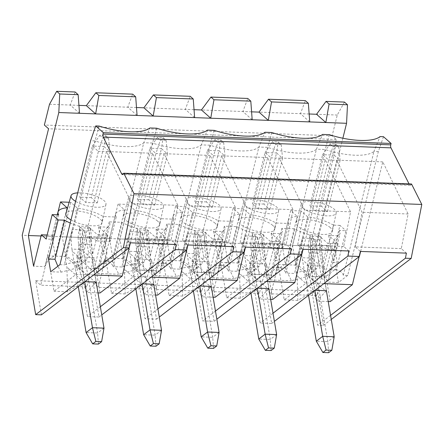 <?xml version="1.0" encoding="UTF-8"?>
<svg xmlns="http://www.w3.org/2000/svg" width="444" height="444" viewBox="0 0 444 444"><rect width="100%" height="100%" fill="white"/><g stroke="black" fill="none" stroke-linecap="round" stroke-linejoin="round"><path stroke-width="0.33" stroke-dasharray="2.22 1.67" d="M344.466 102.076L337.268 115.046L332.129 135.803L336.33 139.533L309.968 246.059L323.443 325.408L317.688 325.197L311.882 291.02L265.839 289.299L271.645 323.471L260.134 323.038L254.329 288.866L208.286 287.14L214.091 321.317L202.581 320.884L196.775 286.713L150.732 284.987L156.538 319.158L145.027 318.731L139.222 284.554L93.179 282.834L98.984 317.005L87.474 316.572L81.668 282.401L35.625 280.675L41.431 314.851M309.968 246.059L22.2 235.287M336.33 139.533L48.563 128.754M323.443 325.408L331.257 319.441M411.533 183.994L411.288 184.476L123.526 173.704M123.438 173.865L409.39 184.571A2.664 1.343 -87.9 0 0 410.267 185.303A2.664 1.343 -87.9 0 0 411.288 184.476M409.39 184.571L409.052 183.899M383.488 136.702L378.36 151.509L373.987 151.349L380.075 136.574M347.691 275.447L338.445 282.506L327.839 282.112C327.977 280.297 326.812 278.788 324.353 277.594L335.231 269.286C340.015 270.679 342.713 272.677 343.317 275.286L347.691 275.447L378.36 151.509M338.445 282.506L336.286 269.797L345.954 230.719L339.444 230.475A26.657 8.808 -166.1 0 1 340.026 233.383A26.657 8.808 -166.1 0 1 337.984 235.786L328.671 235.437L338.039 243.75A39.316 12.993 -166.1 0 1 333.067 243.745A39.316 12.993 -166.1 0 1 327.683 243.368L318.309 235.048L308.946 234.698A26.657 8.808 -166.1 0 1 294.866 228.81L281.89 228.321A26.657 8.808 -166.1 0 1 282.473 231.23A26.657 8.808 -166.1 0 1 280.43 233.633L271.118 233.283L280.491 241.597A39.316 12.993 -166.1 0 1 275.519 241.586A39.316 12.993 -166.1 0 1 270.13 241.209L260.761 232.895L251.398 232.545A26.657 8.808 -166.1 0 1 237.312 226.651L224.337 226.168A26.657 8.808 -166.1 0 1 224.925 229.076A26.657 8.808 -166.1 0 1 222.877 231.479L213.564 231.13L222.938 239.444A39.316 12.993 -166.1 0 1 217.965 239.433A39.316 12.993 -166.1 0 1 212.576 239.055L203.208 230.741L193.845 230.392A26.657 8.808 -166.1 0 1 179.759 224.498L166.783 224.015A26.657 8.808 -166.1 0 1 167.371 226.917A26.657 8.808 -166.1 0 1 165.323 229.32L156.011 228.971L165.384 237.29A39.316 12.993 -166.1 0 1 160.412 237.279A39.316 12.993 -166.1 0 1 155.023 236.902L145.654 228.588L136.291 228.233A26.657 8.808 -166.1 0 1 122.205 222.344L109.23 221.856A26.657 8.808 -166.1 0 1 109.818 224.764A26.657 8.808 -166.1 0 1 107.77 227.167L98.457 226.817L107.831 235.131A39.316 12.993 -166.1 0 1 102.858 235.12A39.316 12.993 -166.1 0 1 97.469 234.743L88.101 226.429L78.738 226.079A26.657 8.808 -166.1 0 1 70.23 223.038M342.868 138.234L316.128 246.287L321.339 276.973L329.115 245.56L333.91 249.817L339.954 225.397L345.954 230.719M330.564 315.362L317.688 325.197M311.882 291.02L316.972 295.538L324.237 266.184L330.253 301.593M360.622 251.432L382.784 161.877L408.114 213.986L401.293 248.607L406.41 253.147M265.839 289.299L270.929 293.811L316.972 295.538M271.645 323.471L274.398 321.367M401.293 248.607L355.25 246.881L360.367 251.426M355.25 246.881L362.071 212.26L336.741 160.156L306.349 282.972L284.21 299.872L278.194 264.458L270.929 293.811M273.01 313.203L260.134 323.038M254.329 288.866L259.418 293.384L266.683 264.025L272.699 299.439M303.069 249.278L325.23 159.723L350.56 211.827L343.739 246.453L348.856 250.993M208.286 287.14L213.375 291.658L259.418 293.384M214.091 321.317L216.844 319.214M343.739 246.453L297.696 244.727L302.814 249.267M297.696 244.727L304.517 210.106L279.187 157.997L248.795 280.813L226.656 297.719L220.64 262.304L213.375 291.658M215.462 311.05L202.581 320.884M196.775 286.713L201.865 291.225L209.13 261.871L215.146 297.286M245.515 247.125L267.677 157.57L293.007 209.673L286.186 244.294L291.308 248.84M150.732 284.987L155.822 289.505L201.865 291.225M156.538 319.158L159.291 317.055M286.186 244.294L240.143 242.574L245.266 247.114M240.143 242.574L246.964 207.947L221.634 155.844L191.242 278.66L169.103 295.56L163.087 260.145L155.822 289.505M157.909 308.896L145.027 318.731M139.222 284.554L144.311 289.072L151.576 259.718L157.592 295.132M187.962 244.966L210.123 155.411L235.453 207.52L228.632 242.141L233.755 246.681M93.179 282.834L98.268 287.351L144.311 289.072M98.984 317.005L101.737 314.901M228.632 242.141L182.589 240.415L187.712 244.96M182.589 240.415L189.41 205.794L164.08 153.691L133.688 276.507L111.549 293.406L105.533 257.992L98.268 287.351M100.355 306.743L87.474 316.572M81.668 282.401L86.763 286.918L94.023 257.559L100.039 292.973M130.408 242.813L152.57 153.258L177.9 205.361L171.079 239.988L176.201 244.527M35.625 280.675L40.72 285.192L86.763 286.918M171.079 239.988L125.036 238.262L130.159 242.801M125.036 238.262L131.857 203.641L106.527 151.532L76.135 274.348L53.996 291.253L47.985 255.838L40.72 285.192M316.128 246.287L292.529 245.404L295.815 264.724C301.482 267.077 306.221 271.018 310.034 276.545L317.804 245.138L329.115 245.56M69.17 202.259L70.851 202.32L77.461 208.186A26.657 8.808 -166.1 0 1 103.236 216.533L116.206 217.022A26.657 8.808 -166.1 0 1 115.623 214.113A26.657 8.808 -166.1 0 1 124.647 209.945L118.043 204.085L128.399 204.473L135.009 210.339A26.657 8.808 -166.1 0 1 160.784 218.687L173.759 219.175A26.657 8.808 -166.1 0 1 173.177 216.267A26.657 8.808 -166.1 0 1 182.201 212.104L175.596 206.244L185.953 206.632L192.563 212.493A26.657 8.808 -166.1 0 1 218.337 220.846L231.313 221.328A26.657 8.808 -166.1 0 1 230.725 218.42A26.657 8.808 -166.1 0 1 239.754 214.258L233.15 208.397L243.506 208.785L250.116 214.652A26.657 8.808 -166.1 0 1 275.891 222.999L288.866 223.487A26.657 8.808 -166.1 0 1 288.278 220.579A26.657 8.808 -166.1 0 1 297.302 216.411L290.703 210.55L301.06 210.939L292.529 245.404M290.703 210.55L282.173 245.016L234.976 243.251L238.262 262.565C243.928 264.918 248.668 268.864 252.481 274.392L260.251 242.985L282.817 243.828L275.041 275.236C277.017 269.902 280.486 266.267 285.448 264.319L282.173 245.016M243.506 208.785L234.976 243.251M233.15 208.397L224.62 242.862L177.428 241.092L180.708 260.412C186.375 262.765 191.114 266.705 194.927 272.239L202.703 240.826L225.263 241.669L217.488 273.082C219.469 267.749 222.938 264.108 227.9 262.16L224.62 242.862M185.953 206.632L177.428 241.092M175.596 206.244L167.066 240.704L119.874 238.939L123.155 258.258C128.821 260.611 133.561 264.552 137.374 270.085L145.149 238.672L167.71 239.516L159.94 270.929C161.916 265.595 165.384 261.954 170.346 260.006L167.066 240.704M128.399 204.473L119.874 238.939M118.043 204.085L109.513 238.55L62.321 236.785L65.601 256.099C71.268 258.458 76.007 262.398 79.82 267.926L87.596 236.519L110.156 237.362L102.386 268.77C104.362 263.442 107.831 259.801 112.793 257.853L109.513 238.55M70.851 202.32L62.321 236.785M57.304 214.813L51.959 236.397L41.048 235.986M79.52 113.298L70.219 105.045L75.119 91.991M78.938 105.372L49.5 104.273M332.129 135.803L44.367 125.03M337.268 115.046L316.544 114.269M309.146 113.991L258.996 112.116M251.593 111.838L201.443 109.962M194.039 109.685L143.889 107.803M136.486 107.526L86.336 105.65M309.729 121.917L300.433 113.67L305.328 100.61M252.181 119.763L242.879 111.511L247.774 98.451M194.627 117.61L185.326 109.357L190.221 96.298M137.074 115.451L127.772 107.204L132.667 94.145M321.339 276.973L310.034 276.545M333.91 249.817L327.4 249.578A26.657 8.808 13.9 0 0 317.804 245.138M339.954 225.397L333.444 225.152L327.4 249.578M333.444 225.152A26.657 8.808 -166.1 0 0 307.67 216.805L301.06 210.939M215.19 223.277A18.659 6.166 13.9 0 0 195.576 215.695A18.659 6.166 13.9 0 0 180.98 218.121A18.659 6.166 13.9 0 0 182.956 222.067A18.659 6.166 13.9 0 0 202.775 229.681A18.659 6.166 13.9 0 0 217.199 227.084A18.659 6.166 13.9 0 0 215.19 223.277M272.744 225.43A18.659 6.166 13.9 0 0 253.13 217.849A18.659 6.166 13.9 0 0 238.533 220.274A18.659 6.166 13.9 0 0 240.509 224.226A18.659 6.166 13.9 0 0 260.328 231.835A18.659 6.166 13.9 0 0 274.753 229.237A18.659 6.166 13.9 0 0 272.744 225.43M330.292 227.583A18.659 6.166 13.9 0 0 310.683 220.008A18.659 6.166 13.9 0 0 296.087 222.433A18.659 6.166 13.9 0 0 298.063 226.379A18.659 6.166 13.9 0 0 317.882 233.988A18.659 6.166 13.9 0 0 332.306 231.396A18.659 6.166 13.9 0 0 330.292 227.583M70.996 219.952A18.659 6.166 13.9 0 0 90.249 225.674A18.659 6.166 13.9 0 0 102.098 222.771A18.659 6.166 13.9 0 0 100.083 218.964A18.659 6.166 13.9 0 0 80.469 211.383A18.659 6.166 13.9 0 0 65.873 213.808M157.637 221.118A18.659 6.166 13.9 0 0 138.023 213.542A18.659 6.166 13.9 0 0 123.426 215.967A18.659 6.166 13.9 0 0 125.408 219.913A18.659 6.166 13.9 0 0 145.227 227.522A18.659 6.166 13.9 0 0 159.646 224.93A18.659 6.166 13.9 0 0 157.637 221.118M130.514 201.62A17.993 5.944 -166.1 0 1 128.605 197.813A17.993 5.944 -166.1 0 1 142.679 195.471A17.993 5.944 -166.1 0 1 161.594 202.78A17.993 5.944 -166.1 0 1 163.531 206.454A17.993 5.944 -166.1 0 1 149.622 208.958A17.993 5.944 -166.1 0 1 130.514 201.62M154.806 205.078L167.455 153.968L161.455 148.646L148.807 199.756L154.806 205.078L143.295 204.645L137.296 199.323L149.944 148.218L155.944 153.541L143.295 204.645M148.807 199.756L137.296 199.323M153.724 284.254L149.839 261.383L141.353 253.851L140.959 251.704C139.943 246.159 139.743 240.454 140.348 234.593L134.543 258.835L152.242 274.536L153.896 284.265M161.538 330.292L155.161 335.165L141.353 253.851M149.839 261.383L147.175 246.825L136.047 246.409L139.871 270.03L151.498 270.463L152.242 274.536M105.533 257.992L122.627 258.63L124.431 269.247L125.191 293.917L142.041 283.821L139.749 270.024L137.351 229.853L148.285 230.258L149.134 242.385L146.637 240.171L147.175 246.825M149.134 242.385L151.498 270.463M139.749 270.024L142.041 283.821M148.285 230.258L147.591 233.061A17.993 9.052 -87.9 0 0 146.637 240.171M137.351 229.853L136.658 232.656A17.993 9.052 -87.9 0 0 135.703 239.766L138.195 241.974M166.1 140.321L167.455 153.968L155.944 153.541L160.345 140.104L166.1 140.321L163.098 137.657L157.343 137.446L149.944 148.218L161.455 148.646L163.098 137.657M140.126 234.399L140.709 232.046A31.319 15.751 -87.9 0 0 140.348 234.593M140.709 232.046L129.776 231.64A31.319 15.751 -87.9 0 0 129.415 234.182C128.605 240.038 128.638 245.732 129.504 251.276L140.959 251.704M151.576 259.718L134.543 258.835M122.627 258.63L129.776 231.64M153.741 284.376L153.258 284.748L136.286 269.691L134.488 259.074M125.191 293.917L111.549 293.406M151.176 277.161L133.688 276.507M155.555 295.055L143.95 294.622L153.258 284.748M140.387 274.092L122.688 258.391M141.403 284.304L124.431 269.247M138.328 260.95L129.842 253.424L129.504 251.276M135.703 239.766L136.047 246.409M135.858 288.85L129.842 253.424M155.983 346.237L155.161 335.165L143.651 334.732M157.343 137.446L160.345 140.104M210.123 155.411L164.08 153.691M235.453 207.52L189.41 205.794M136.286 269.691L143.95 294.622M188.067 203.774A17.993 5.944 -166.1 0 1 186.158 199.967A17.993 5.944 -166.1 0 1 200.233 197.63A17.993 5.944 -166.1 0 1 219.147 204.939A17.993 5.944 -166.1 0 1 221.084 208.608A17.993 5.944 -166.1 0 1 207.176 211.116A17.993 5.944 -166.1 0 1 188.067 203.774M212.36 207.231L225.008 156.127L219.009 150.799L206.36 201.909L212.36 207.231L200.849 206.804L194.849 201.482L207.498 150.372L213.497 155.694L200.849 206.804M206.36 201.909L194.849 201.482M211.277 286.413L208.93 272.616L211.449 286.419M219.092 332.445L212.715 337.318L198.906 256.01L207.392 263.536L208.93 272.616L197.419 272.183L199.789 286.136M223.654 142.474L225.008 156.127L213.497 155.694L217.899 142.263L223.654 142.474L220.651 139.816L214.896 139.599L207.498 150.372L219.009 150.799L220.651 139.816M163.087 260.145L180.181 260.789L181.984 271.406L182.745 296.07L198.956 286.463L199.595 285.975L197.303 272.178L194.905 232.007L205.838 232.417L205.145 235.22A17.993 9.052 -87.9 0 0 204.19 242.33L204.728 248.984L193.601 248.568L195.882 263.103L187.396 255.578L187.057 253.43L198.512 253.857C197.497 248.313 197.297 242.607 197.902 236.746L198.263 234.204L187.329 233.794A31.319 15.751 -87.9 0 0 186.963 236.336C186.158 242.191 186.191 247.891 187.057 253.43M194.905 232.007L194.211 234.809A17.993 9.052 -87.9 0 0 193.257 241.919L195.749 244.128M193.412 291.009L187.396 255.578M195.882 263.103L197.303 272.178M214.896 139.599L217.899 142.263M199.595 285.975L199.989 285.986M182.745 296.07L169.103 295.56M208.73 279.315L191.242 278.66M213.109 297.208L201.504 296.775L210.811 286.907L193.839 271.85L192.036 261.233L209.796 276.695M211.294 286.535L210.811 286.907M207.392 263.536L204.728 248.984M205.838 232.417L209.052 272.622M197.941 276.251L180.242 260.545L187.329 233.794M198.263 234.204A31.319 15.751 -87.9 0 0 197.902 236.746M206.688 244.539L204.19 242.33M197.68 236.552L192.097 260.989M198.906 256.01L198.512 253.857M193.257 241.919L193.601 248.568M213.536 348.39L212.715 337.318L201.204 336.885M209.13 261.871L192.036 261.233M193.839 271.85L201.504 296.775M198.956 286.463L181.984 271.406M267.677 157.57L221.634 155.844M293.007 209.673L246.964 207.947M245.621 205.927A17.993 5.944 -166.1 0 1 243.712 202.12A17.993 5.944 -166.1 0 1 257.786 199.783A17.993 5.944 -166.1 0 1 276.701 207.093A17.993 5.944 -166.1 0 1 278.638 210.767A17.993 5.944 -166.1 0 1 264.729 213.27A17.993 5.944 -166.1 0 1 245.621 205.927M269.913 209.39L282.562 158.28L276.562 152.958L263.914 204.062L269.913 209.39L258.402 208.958L252.403 203.635L265.051 152.525L271.051 157.848L258.402 208.958M263.914 204.062L252.403 203.635M268.831 288.567L266.483 274.769L269.003 288.572M276.645 334.604L270.268 339.471L256.46 258.164L264.946 265.69L266.483 274.769L254.973 274.337L257.342 288.295M281.207 144.633L282.562 158.28L271.051 157.848L275.452 144.417L281.207 144.633L278.205 141.969L272.45 141.753L265.051 152.525L276.562 152.958L278.205 141.969M220.64 262.304L237.734 262.942L239.538 273.56L240.298 298.229L257.143 288.128L254.856 274.337L252.458 234.16L263.392 234.571L262.698 237.374A17.993 9.052 -87.9 0 0 261.744 244.483L262.282 251.138L251.154 250.721L253.435 265.262L244.949 257.731L244.611 255.583L256.066 256.016C255.05 250.466 254.845 244.761 255.455 238.9L255.816 236.358L244.883 235.947A31.319 15.751 -87.9 0 0 244.516 238.489C243.712 244.344 243.745 250.044 244.611 255.583M252.458 234.16L251.765 236.963A17.993 9.052 -87.9 0 0 250.81 244.072L253.302 246.287M250.965 293.162L244.949 257.731M253.435 265.262L254.856 274.337M272.45 141.753L275.452 144.417M257.143 288.128L257.537 288.145M240.298 298.229L226.656 297.719M266.283 281.468L248.795 280.813M270.662 299.361L259.057 298.929L268.365 289.061L251.393 274.004L249.589 263.386L267.349 278.849M268.848 288.689L268.365 289.061M264.946 265.69L262.282 251.138M263.392 234.571L266.605 274.775M255.494 278.405L237.795 262.698L244.883 235.947M255.816 236.358A31.319 15.751 -87.9 0 0 255.455 238.9M264.236 246.698L261.744 244.483M255.233 238.706L249.65 263.142M256.46 258.164L256.066 256.016M250.81 244.072L251.154 250.721M271.09 350.544L270.268 339.471L258.758 339.044M266.683 264.025L249.589 263.386M251.393 274.004L259.057 298.929M256.51 288.617L239.538 273.56M325.23 159.723L279.187 157.997M350.56 211.827L304.517 210.106M303.174 208.086A17.993 5.944 -166.1 0 1 301.265 204.279A17.993 5.944 -166.1 0 1 315.34 201.937A17.993 5.944 -166.1 0 1 334.249 209.246A17.993 5.944 -166.1 0 1 336.191 212.92A17.993 5.944 -166.1 0 1 322.283 215.423A17.993 5.944 -166.1 0 1 303.174 208.086M327.467 211.544L340.115 160.434L334.116 155.111L321.467 206.221L327.467 211.544L315.956 211.111L309.956 205.788L322.605 154.679L328.604 160.007L315.956 211.111M321.467 206.221L309.956 205.788M326.379 290.72L324.037 276.923L326.556 290.726M334.199 336.757L327.822 341.63L314.013 260.317L322.494 267.849L324.037 276.923L312.526 276.495L314.896 290.448M338.761 146.786L340.115 160.434L328.604 160.007L333.006 146.57L338.761 146.786L335.758 144.122L330.003 143.912L322.605 154.679L334.116 155.111L335.758 144.122M278.194 264.458L295.288 265.096L297.091 275.713L297.846 300.383L314.696 290.282L312.41 276.49L310.012 236.319L320.945 236.724L320.252 239.527A17.993 9.052 -87.9 0 0 319.297 246.636L319.835 253.291L308.708 252.875L310.983 267.416L302.503 259.89L302.164 257.742L313.619 258.169C312.604 252.625 312.398 246.919 313.009 241.053L313.37 238.511L302.431 238.106A31.319 15.751 -87.9 0 0 302.07 240.648C301.265 246.503 301.298 252.198 302.164 257.742M310.012 236.319L309.318 239.122A17.993 9.052 -87.9 0 0 308.364 246.226L310.856 248.44M308.519 295.316L302.503 259.89M310.983 267.416L312.41 276.49M330.003 143.912L333.006 146.57M314.696 290.282L315.09 290.298M297.846 300.383L284.21 299.872M323.831 283.627L306.349 282.972M328.216 301.52L316.611 301.082L325.918 291.214L308.946 276.157L307.143 265.54L324.903 281.002M326.401 290.842L325.918 291.214M322.494 267.849L319.835 253.291M320.945 236.724L324.159 276.928M313.048 280.558L295.349 264.857L302.431 238.106M313.37 238.511A31.319 15.751 -87.9 0 0 313.009 241.053M321.789 248.851L319.297 246.636M312.787 240.859L307.204 265.301M314.013 260.317L313.619 258.169M308.364 246.226L308.708 252.875M328.643 352.703L327.822 341.63L316.311 341.197M324.237 266.184L307.143 265.54M308.946 276.157L316.611 301.082M314.058 290.77L297.091 275.713M382.784 161.877L336.741 160.156M408.114 213.986L362.071 212.26M77.694 192.874A17.993 5.944 -166.1 0 1 104.04 200.627A17.993 5.944 -166.1 0 1 105.983 204.301A17.993 5.944 -166.1 0 1 94.289 207.076A17.993 5.944 -166.1 0 1 75.597 201.348M97.253 202.925L109.901 151.815L103.902 146.492L91.253 197.602L97.253 202.925L85.742 202.492L79.742 197.169L92.391 146.059L98.39 151.382L85.742 202.492M91.253 197.602L79.742 197.169M96.17 282.101L92.79 262.104L81.246 261.671L79.787 227.733L79.104 230.497A17.993 9.052 -87.9 0 0 78.15 237.607L80.403 239.61M103.99 328.138L97.608 333.006L83.799 251.698L92.285 259.224L96.342 282.107M108.547 138.167L109.901 151.815L98.39 151.382L102.792 137.951L108.547 138.167L105.55 135.503L99.795 135.287L92.391 146.059L103.902 146.492L105.55 135.503M79.787 227.733L90.726 228.138L90.038 230.908A17.993 9.052 -87.9 0 0 89.083 238.017L89.621 244.672L78.494 244.256L84.687 281.829M80.775 258.797L72.289 251.265L71.95 249.117L83.405 249.55C82.395 244 82.19 238.295 82.795 232.434L83.156 229.892L72.222 229.481A31.319 15.751 -87.9 0 0 71.861 232.023C71.051 237.879 71.084 243.578 71.95 249.117M78.305 286.696L72.289 251.265M99.795 135.287L102.792 137.951M47.985 255.838L65.074 256.477L66.878 267.094L67.638 291.764L84.488 281.663L81.246 261.671M84.488 281.663L84.882 281.679M67.638 291.764L53.996 291.253M93.623 275.002L76.135 274.348M98.002 292.901L86.397 292.463L78.732 267.538L76.934 256.921L94.689 272.383M96.193 282.223L86.397 292.463M92.285 259.224L89.621 244.672M90.726 228.138L92.79 262.104M82.834 271.939L65.135 256.238L72.222 229.481M83.156 229.892A31.319 15.751 -87.9 0 0 82.795 232.434M91.342 240.015L89.083 238.017M82.573 232.24L76.99 256.676M83.799 251.698L83.405 249.55M78.15 237.607L78.494 244.256M98.429 344.078L97.608 333.006L86.097 332.578M94.023 257.559L76.934 256.921M95.704 282.595L78.732 267.538M83.849 282.151L66.878 267.094M152.57 153.258L106.527 151.532M177.9 205.361L131.857 203.641M58.652 214.863L52.608 239.283L46.148 239.044M52.608 239.283A26.657 8.808 13.9 0 1 52.026 236.38A26.657 8.808 13.9 0 1 52.603 235.209L47.147 235.004M52.603 235.209L44.833 266.616L33.572 266.195M44.833 266.616C46.809 261.283 50.277 257.642 55.239 255.694L51.959 236.397M55.239 255.694L67.094 207.792M77.461 208.186L65.601 256.099M87.596 236.519A26.657 8.808 13.9 0 1 97.192 240.953L103.236 216.533M102.386 268.77L79.82 267.926M112.793 257.853L124.647 209.945M110.156 237.362A26.657 8.808 13.9 0 0 109.579 238.533A26.657 8.808 13.9 0 0 110.162 241.442L116.206 217.022M97.192 240.953L110.162 241.442M135.009 210.339L123.155 258.258M145.149 238.672A26.657 8.808 13.9 0 1 154.74 243.112L160.784 218.687M159.94 270.929L137.374 270.085M170.346 260.006L182.201 212.104M167.71 239.516A26.657 8.808 13.9 0 0 167.133 240.687A26.657 8.808 13.9 0 0 167.715 243.595L173.759 219.175M154.74 243.112L167.715 243.595M192.563 212.493L180.708 260.412M202.703 240.826A26.657 8.808 13.9 0 1 212.293 245.266L218.337 220.846M217.488 273.082L194.927 272.239M227.9 262.16L239.754 214.258M225.263 241.669A26.657 8.808 13.9 0 0 224.686 242.846A26.657 8.808 13.9 0 0 225.269 245.748L231.313 221.328M212.293 245.266L225.269 245.748M250.116 214.652L238.262 262.565M260.251 242.985A26.657 8.808 13.9 0 1 269.847 247.419L275.891 222.999M275.041 275.236L252.481 274.392M285.448 264.319L297.302 216.411M282.817 243.828A26.657 8.808 13.9 0 0 282.234 244.999A26.657 8.808 13.9 0 0 282.822 247.907L288.866 223.487M269.847 247.419L282.822 247.907M307.67 216.805L295.815 264.724M336.286 269.797L329.775 269.552L328.654 279.37L327.839 282.112M339.444 230.475L329.775 269.552M343.317 275.286L373.987 151.349A39.316 12.993 13.9 0 1 354.978 155.217A39.316 12.993 13.9 0 1 325.186 149.517L316.433 149.19L322.522 134.421M329.354 134.676L325.186 149.517L294.511 273.454L285.764 273.127L316.433 149.19A39.316 12.993 13.9 0 1 297.425 153.063A39.316 12.993 13.9 0 1 267.632 147.364L236.957 271.301C244.017 268.981 251.448 267.36 259.263 266.444L261.155 258.797L265.412 260.284L270.13 241.209M280.491 241.597L275.768 260.672L279.57 259.49L277.678 267.133C282.462 268.526 285.159 270.524 285.764 273.127M271.118 233.283L275.768 260.672M280.43 233.633L275.979 238.339L279.57 259.49M281.89 228.321L272.222 267.393L271.101 277.217L270.285 279.953C270.424 278.138 269.258 276.634 266.8 275.435L275.979 238.339M272.222 267.393L285.192 267.882L294.866 228.81M308.946 234.698L315.123 239.843L305.955 276.889L291.447 280.747L285.192 267.882M318.309 235.048L322.96 262.437L318.709 260.955L315.123 239.843M338.039 243.75L333.322 262.826L337.124 261.644L335.231 269.286M318.709 260.955L316.816 268.598C309.002 269.519 301.565 271.14 294.511 273.454M322.96 262.437L327.683 243.368M328.671 235.437L333.322 262.826M337.984 235.786L333.533 240.498L337.124 261.644M324.353 277.594L333.533 240.498M316.816 268.598L305.955 276.889M266.8 275.435L277.678 267.133M270.285 279.953L291.447 280.747M271.8 132.517L267.632 147.364L258.885 147.036L264.968 132.262M236.957 271.301L228.21 270.973L258.885 147.036A39.316 12.993 13.9 0 1 239.871 150.905A39.316 12.993 13.9 0 1 210.079 145.21L179.404 269.147C186.463 266.827 193.895 265.207 201.709 264.285L203.602 256.643L207.859 258.125L212.576 239.055M222.938 239.444L218.215 258.513L222.017 257.331L220.13 264.979C224.914 266.367 227.606 268.37 228.21 270.973M213.564 231.13L218.215 258.513M222.877 231.479L218.426 236.186L222.017 257.331M224.337 226.168L214.668 265.24L213.547 275.058L212.737 277.8C212.87 275.985 211.705 274.481 209.246 273.282L218.426 236.186M214.668 265.24L227.639 265.728L237.312 226.651M251.398 232.545L257.57 237.684L248.401 274.736L233.894 278.593L227.639 265.728M257.57 237.684L261.155 258.797M265.412 260.284L260.761 232.895M259.263 266.444L248.401 274.736M209.246 273.282L220.13 264.979M212.737 277.8L233.894 278.593M214.247 130.364L210.079 145.21L201.332 144.883L207.415 130.109M179.404 269.147L170.657 268.82L201.332 144.883A39.316 12.993 13.9 0 1 182.318 148.751A39.316 12.993 13.9 0 1 152.525 143.051L121.856 266.988C128.91 264.674 136.341 263.053 144.156 262.132L146.048 254.49L150.305 255.972L155.023 236.902M165.384 237.29L160.661 256.36L164.463 255.178L162.576 262.82C167.36 264.213 170.052 266.211 170.657 268.82M156.011 228.971L160.661 256.36M165.323 229.32L160.872 234.032L164.463 255.178M166.783 224.015L157.115 263.087L155.994 272.905L155.184 275.646C155.317 273.831 154.151 272.322 151.693 271.129L160.872 234.032M157.115 263.087L170.091 263.57L179.759 224.498M193.845 230.392L200.016 235.531L190.848 272.583L176.34 276.434L170.091 263.57M200.016 235.531L203.602 256.643M207.859 258.125L203.208 230.741M201.709 264.285L190.848 272.583M151.693 271.129L162.576 262.82M155.184 275.646L176.34 276.434M156.693 128.211L152.525 143.051L143.778 142.724L149.861 127.955M121.856 266.988L113.103 266.661L143.778 142.724A39.316 12.993 13.9 0 1 124.764 146.598A39.316 12.993 13.9 0 1 94.972 140.898L64.302 264.835C71.356 262.515 78.788 260.9 86.602 259.979L88.495 252.331L92.752 253.818L97.469 234.743M107.831 235.131L103.108 254.207L106.915 253.025L105.023 260.667C109.807 262.06 112.499 264.058 113.103 266.661M98.457 226.817L103.108 254.207M107.77 227.167L103.319 231.879L106.915 253.025M109.23 221.856L99.561 260.933L98.44 270.751L97.63 273.487C97.763 271.673 96.598 270.168 94.139 268.97L103.319 231.879M99.561 260.933L112.537 261.416L122.205 222.344M136.291 228.233L142.463 233.378L133.294 270.424L118.787 274.281L112.537 261.416M142.463 233.378L146.048 254.49M150.305 255.972L145.654 228.588M144.156 262.132L133.294 270.424M94.139 268.97L105.023 260.667M97.63 273.487L118.787 274.281M99.145 126.052L94.972 140.898L90.598 140.737M59.929 264.674L64.302 264.835M86.602 259.979L75.741 268.27L61.233 272.128L50.677 271.734M61.233 272.128L57.853 266.25M78.738 226.079L84.909 231.219L75.741 268.27M84.909 231.219L88.495 252.331M92.752 253.818L88.101 226.429M136.658 232.656L147.591 233.061M194.211 234.809L205.145 235.22M251.765 236.963L262.698 237.374M309.318 239.122L320.252 239.527M79.104 230.497L90.038 230.908M410.267 185.303L122.505 174.531M128.605 197.813L123.426 215.967M163.531 206.454L159.646 224.93M186.158 199.967L180.98 218.121M221.084 208.608L217.199 227.084M243.712 202.12L238.533 220.274M278.638 210.767L274.753 229.237M301.265 204.279L296.087 222.433M336.191 212.92L332.306 231.396M105.983 204.301L102.098 222.771M52.026 236.38L57.359 214.818M109.579 238.533L115.623 214.113M167.133 240.687L173.177 216.267M224.686 242.846L230.725 218.42M282.234 244.999L288.278 220.579M271.095 277.211L282.473 231.23M328.649 279.37L340.026 233.383M213.542 275.058L224.925 229.076M155.988 272.905L167.371 226.917M98.435 270.751L109.818 224.764"/><path stroke-width="0.67" d="M22.2 235.287L35.675 314.635L123.404 247.658L134.032 193.684L123.771 173.221L123.526 173.704A2.664 1.343 -87.9 0 1 122.505 174.531A2.664 1.343 -87.9 0 1 121.628 173.798L103.208 137.085A2.664 1.343 -87.9 0 1 102.986 134.088L103.335 132.678L95.726 125.924L90.598 140.737L59.929 264.674L50.677 271.734L48.518 259.019L58.192 219.947L52.192 214.624L46.148 239.044L41.348 234.787L33.572 266.195L28.366 235.514L58.802 112.521L59.729 93.989L56.699 91.298L49.5 104.273L44.367 125.03L48.563 128.754L22.2 235.287M155.555 295.055L157.592 295.132L179.731 278.227L186.708 250.033L175.202 249.6L176.201 244.527L130.159 242.801L129.16 247.874L41.431 314.851L35.675 314.635M331.257 319.441L411.166 258.436L421.8 204.456L411.533 183.994L123.771 173.221M409.052 183.899L390.975 147.858L103.208 137.085M102.986 134.088L390.753 144.861A2.664 1.343 -87.9 0 0 390.975 147.858M390.753 144.861L391.103 143.456L383.488 136.702L380.075 136.574A41.98 13.869 13.9 0 1 329.354 134.676L322.522 134.421A41.98 13.869 13.9 0 1 271.8 132.517L264.968 132.262A41.98 13.869 13.9 0 1 214.247 130.364L207.415 130.109A41.98 13.869 13.9 0 1 156.693 128.211L149.861 127.955A41.98 13.869 13.9 0 1 99.145 126.052L95.726 125.924M342.868 138.234L346.564 123.299L325.846 122.522L316.544 114.269L309.146 113.991M347.491 104.762L329.076 104.074L326.046 101.387L344.466 102.076L347.491 104.762L346.564 123.299M411.166 258.436L405.411 258.219L330.564 315.362M328.216 301.52L330.253 301.593L352.386 284.693L360.367 251.426L406.41 253.147L405.411 258.219M359.385 256.438L360.622 251.432M274.398 321.367L359.368 256.493L347.857 256.066L273.01 313.203M270.662 299.361L272.699 299.439L294.838 282.539L302.814 249.267L348.856 250.993L347.857 256.066M301.831 254.279L303.069 249.278M216.844 319.214L301.82 254.34L290.309 253.907L215.462 311.05M213.109 297.208L215.146 297.286L237.285 280.386L245.266 247.114L291.308 248.84L290.309 253.907M244.278 252.125L245.515 247.125M159.291 317.055L244.267 252.186L232.756 251.754L157.909 308.896M186.724 249.972L187.962 244.966M101.737 314.901L186.713 250.028L187.712 244.96L233.755 246.681L232.756 251.754M175.202 249.6L100.355 306.743M98.002 292.901L100.039 292.973L122.178 276.074L129.154 247.88M129.171 247.813L130.408 242.813M129.16 247.874L123.404 247.658M421.8 204.456L134.032 193.684M391.103 143.456L103.335 132.678M58.802 112.521L79.52 113.298L78.144 94.677L75.119 91.991L56.699 91.298M78.144 94.677L59.729 93.989M329.076 104.074L325.846 122.522L309.729 121.917L308.358 103.297L305.328 100.61L268.492 99.228L271.523 101.92L268.293 120.368L309.729 121.917M79.52 113.298L268.293 120.368L258.996 112.116L251.593 111.838M52.192 214.624L58.652 214.863A26.657 8.808 -166.1 0 1 58.07 211.96A26.657 8.808 -166.1 0 1 67.094 207.792L60.489 201.931L69.17 202.259M60.489 201.931L57.304 214.813M41.048 235.986L28.366 235.514M252.181 119.763L250.805 101.143L213.969 99.761L210.739 118.209L201.443 109.962L194.039 109.685M194.627 117.61L193.251 98.984L156.416 97.608L153.186 116.056L143.889 107.803L136.486 107.526M137.074 115.451L135.698 96.831L98.868 95.454L95.632 113.903L86.336 105.65L78.938 105.372M316.544 114.269L326.046 101.387M308.358 103.297L271.523 101.92M258.996 112.116L268.492 99.228M250.805 101.143L247.774 98.451L210.944 97.075L213.969 99.761M201.443 109.962L210.944 97.075M193.251 98.984L190.221 96.298L153.391 94.922L156.416 97.608M143.889 107.803L153.391 94.922M135.698 96.831L132.667 94.145L95.837 92.763L98.868 95.454M86.336 105.65L95.837 92.763M70.23 223.038A26.657 8.808 -166.1 0 1 64.652 220.185L58.192 219.947M75.597 201.348A17.993 5.944 -166.1 0 1 72.96 199.461A17.993 5.944 -166.1 0 1 71.051 195.654L65.873 213.808A18.659 6.166 13.9 0 0 67.854 217.76A18.659 6.166 13.9 0 0 70.996 219.952M142.435 283.833L153.724 284.254L161.538 330.292L150.028 329.864L143.651 334.732L135.858 288.85M142.241 283.982L150.028 329.864L153.419 343.584L150.227 346.02L143.651 334.732M179.731 278.227L151.176 277.161M150.227 346.02L155.983 346.237L159.174 343.8L153.419 343.584M161.538 330.292L159.174 343.8M211.294 286.535L219.092 332.445L207.581 332.018L201.204 336.885L193.412 291.009M199.789 286.136L207.581 332.018L210.972 345.743L207.781 348.174L201.204 336.885M211.277 286.413L199.989 285.986M237.285 280.386L208.73 279.315M219.092 332.445L216.728 345.954L213.536 348.39L207.781 348.174M216.728 345.954L210.972 345.743M268.848 288.689L276.645 334.604L265.135 334.171L258.758 339.044L250.965 293.162M257.342 288.295L265.135 334.171L268.526 347.896L265.334 350.333L258.758 339.044M268.831 288.567L257.537 288.145M294.838 282.539L266.283 281.468M276.645 334.604L274.281 348.113L271.09 350.544L265.334 350.333M274.281 348.113L268.526 347.896M326.401 290.842L334.199 336.757L322.688 336.324L316.311 341.197L308.519 295.316M314.896 290.448L322.688 336.324L326.079 350.05L322.888 352.486L316.311 341.197M326.379 290.72L315.09 290.298M352.386 284.693L323.831 283.627M334.199 336.757L331.834 350.266L328.643 352.703L322.888 352.486M331.834 350.266L326.079 350.05M71.051 195.654A17.993 5.944 -166.1 0 1 77.694 192.874M96.193 282.223L103.99 328.138L92.48 327.705L86.097 332.578L78.305 286.696M84.687 281.829L92.48 327.705L95.865 341.43L92.674 343.867L86.097 332.578M96.17 282.101L84.882 281.679M122.178 276.074L93.623 275.002M103.99 328.138L101.621 341.647L98.429 344.078L92.674 343.867M101.621 341.647L95.865 341.43M47.147 235.004L41.348 234.787M57.853 266.25L54.984 259.263L48.518 259.019M54.984 259.263L64.652 220.185M121.628 173.798L123.438 173.865M57.359 214.818L58.07 211.96"/></g></svg>
